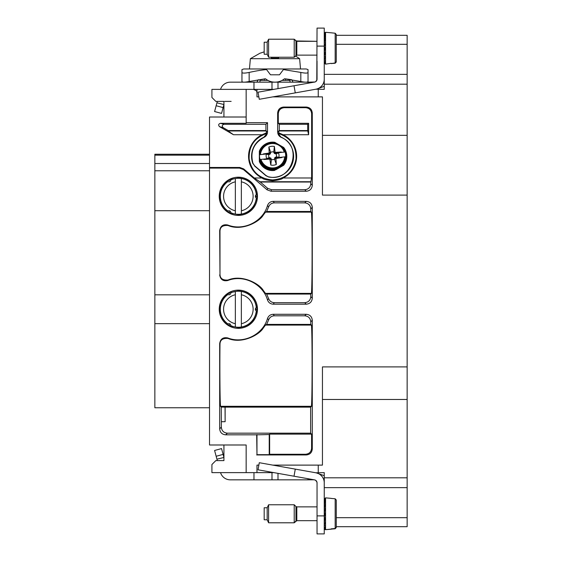 <?xml version="1.0" encoding="UTF-8"?>
<svg xmlns="http://www.w3.org/2000/svg" width="562" height="562" viewBox="0 0 562 562"><rect width="100%" height="100%" fill="white"/><g stroke="black" fill="none" stroke-linecap="round" stroke-linejoin="round"><path stroke-width="0.84" d="M407.148 35.308L336.266 35.308L407.148 35.308L407.148 84.195L324.253 84.195L324.253 89.372L315.83 89.218A10.214 10.214 0 0 0 324.253 79.158L324.253 28.1L317.045 28.1L316.792 80.359M324.253 74.353L407.148 74.353M324.253 78.034L324.253 84.195M324.253 487.647L407.148 487.647L407.148 477.805L324.253 477.805L324.253 472.628L315.83 472.783A10.214 10.214 0 0 1 324.253 482.842L324.253 477.805M407.148 487.647L407.148 526.692L336.266 526.692L407.148 526.692L336.266 526.692L336.266 527.556L335.17 528.772L331.159 529.123L335.17 528.772L336.266 527.556L336.266 515.712M258.857 96.882L256.975 96.882L256.975 89.372L269.584 89.372L269.584 90.131M209.514 168.108L209.514 167.462L239.763 167.462L243.676 168.909L243.437 169.555L239.524 168.108L209.514 168.108L209.514 444.992L246.156 444.992L246.156 472.628L256.975 472.628L256.975 465.118L258.857 465.118M238.351 215.408A19.108 19.108 180 0 1 219.243 196.3A19.108 19.108 180 0 1 238.351 177.192A19.108 19.108 180 0 1 257.459 196.3A19.108 19.108 180 0 1 238.351 215.408M257.234 196.89L257.15 198.098L256.602 198.028C254.769 208.235 248.685 213.771 238.351 214.635L229.415 212.949A18.897 18.897 180 0 1 228.397 212.359L227.392 211.677L227.729 211.242C217.557 204.596 217.557 188.003 227.729 181.357L227.399 180.943L228.397 180.24A18.897 18.897 180 0 1 229.415 179.65L238.351 177.964C248.685 178.828 254.769 184.364 256.602 194.571L257.15 194.494L257.234 195.709A18.897 18.897 180 0 1 257.234 196.89A0.604 0.604 180 0 1 256.63 195.948A0.604 0.604 180 0 1 257.234 195.709M238.351 328.341A19.108 19.108 180 0 1 219.243 309.233A19.108 19.108 180 0 1 238.351 290.125A19.108 19.108 180 0 1 257.459 309.233A19.108 19.108 180 0 1 238.351 328.341M227.392 293.856L227.399 293.877A1.805 1.805 180 0 1 227.392 293.856L228.397 293.174A18.897 18.897 180 0 1 229.415 292.584L230.511 292.05A1.805 1.805 180 0 1 230.525 292.078L230.715 292.563L238.351 290.898C248.685 291.762 254.769 297.298 256.602 307.505L257.15 307.428L257.234 308.643A18.897 18.897 180 0 1 257.234 309.824A0.604 0.604 180 0 1 256.63 308.882A0.604 0.604 180 0 1 257.234 308.643M257.234 309.824L257.15 311.039L256.602 310.962C254.769 321.169 248.685 326.705 238.351 327.569L229.415 325.883A18.897 18.897 180 0 1 228.397 325.293L227.392 324.611L227.729 324.176C217.557 317.53 217.557 300.937 227.729 294.291L227.399 293.877A1.805 1.805 180 0 0 229.865 294.537A1.805 1.805 180 0 0 230.525 292.078M231.144 472.628L273.849 472.628L269.584 472.628L269.584 471.869M318.247 472.628L318.247 465.118L272.802 465.118L322.447 465.118L322.447 366.902L407.148 366.902L407.148 399.477L322.447 399.477M256.975 472.628L269.584 472.628M273.849 89.372L269.584 89.372M209.514 407.752L154.852 407.752L154.852 154.248L209.514 154.248M227.392 211.677A1.805 1.805 180 0 1 230.525 211.656A1.805 1.805 180 0 1 230.511 213.483M235.345 210.771L235.345 181.828A14.781 14.781 -0 0 0 235.345 210.771L235.345 214.066A18.019 18.019 -0 0 1 230.764 212.647L230.652 211.93M230.525 211.656L229.036 210.757M228.917 210.757L227.982 211.045A18.019 18.019 -0 0 1 227.982 181.554L227.989 181.554M230.511 179.116A1.805 1.805 180 0 1 229.865 181.603A1.805 1.805 180 0 1 227.399 180.943A1.805 1.805 180 0 1 227.392 180.922M230.287 181.266L230.764 179.952A18.019 18.019 -0 0 1 256.3 194.698L255.584 195.358M257.15 198.098A1.805 1.805 180 0 1 255.57 195.386A1.805 1.805 180 0 1 257.15 194.494M255.738 197.452L255.527 195.457M255.562 197.199L256.3 197.901A18.019 18.019 -0 0 1 235.345 214.066M227.392 324.611A1.805 1.805 180 0 1 230.525 324.59A1.805 1.805 180 0 1 230.511 326.417M235.345 323.705L235.345 294.762A14.781 14.781 -0 0 0 235.345 323.705L235.345 327A18.019 18.019 -0 0 1 230.764 325.581L230.652 324.864M230.525 324.59L229.036 323.691M228.917 323.691L227.982 323.979A18.019 18.019 -0 0 1 227.982 294.488L227.982 294.488M257.15 311.039A1.805 1.805 180 0 1 255.57 308.32A1.805 1.805 180 0 1 257.15 307.428M255.738 310.386L255.527 308.397M255.584 308.292L256.3 307.632A18.019 18.019 -0 0 0 230.764 292.886M255.562 310.133L256.3 310.835A18.019 18.019 -0 0 1 235.345 327M154.852 216.222L154.852 289.311M154.852 329.156L154.852 399.427M209.514 163.521L154.852 163.521M209.514 170.771L154.852 170.771M281.379 166.022A13.067 13.067 -179.9 0 1 272.591 169.415A13.067 13.067 180 0 1 263.803 166.022M282.616 146.844L283.691 147.469A14.219 14.219 180 0 1 283.691 165.235L275.809 169.787A13.818 13.818 180 0 1 259.342 160.282M284.421 149.218A13.818 13.818 180 0 1 282.616 165.86M259.342 152.421A13.818 13.818 180 0 1 260.761 149.218M259.342 151.304L259.342 151.185A14.219 14.219 180 0 1 274.734 142.298L266.852 143.514C262.833 145.523 260.339 148.705 259.342 153.061A13.516 13.516 180 0 1 266.887 143.5M282.897 147.005L282.897 147.005A13.516 13.516 180 0 1 267.4 168.228A13.516 13.516 180 0 1 259.342 158.435C260.41 163.036 263.093 166.303 267.4 168.228C279.721 174.22 292.352 156.931 282.897 147.005M274.734 142.298L283.691 147.469M274.734 170.405A14.219 14.219 180 0 1 259.342 161.526L259.342 151.185M265.468 293.378L311.46 293.378L310.772 294.067L266.641 294.067L265.468 293.378L263.255 290.378C259.454 283.74 242.067 274.13 228.067 280.017C222.847 280.424 220.156 278.569 219.988 274.467L219.988 231.066C220.156 226.964 222.854 225.109 228.067 225.517C242.067 231.403 259.454 221.793 263.255 215.155L265.468 212.155L266.641 211.467L310.772 211.467L310.772 208.874C310.414 205.228 308.412 203.226 304.766 202.868L274.319 202.868C271.579 203.015 269.69 204.357 268.65 206.893L266.641 211.467M311.46 293.378L311.636 290.378C312.24 277.712 312.24 227.814 311.636 215.155L311.46 212.155L265.468 212.155M273.23 304.175L274.319 302.665L304.766 302.665C308.412 302.307 310.414 300.305 310.772 296.659L312.282 298.169C311.924 301.815 309.922 303.817 306.276 304.175L273.23 304.175C270.413 304.021 268.51 302.623 267.505 299.982C262.854 283.768 243.43 274.263 227.765 280.529L228.067 280.017M267.505 299.982L268.65 298.64L266.641 294.067M274.319 302.665C271.579 302.518 269.69 301.176 268.65 298.64M310.772 296.659L310.772 294.067M312.282 298.169L312.282 207.364C311.924 203.718 309.922 201.716 306.276 201.358L273.23 201.358L274.319 202.868M311.46 212.155L310.772 211.467M228.067 225.517L227.765 225.004C223.135 224.097 220.437 225.98 219.679 230.638L219.988 274.467M227.765 280.529C223.135 281.436 220.437 279.553 219.679 274.895M227.765 225.004C243.43 231.27 262.854 221.765 267.505 205.552L268.65 206.893M267.505 205.552C268.51 202.91 270.413 201.512 273.23 201.358M227.765 337.938C243.43 344.204 262.854 334.699 267.505 318.485L268.65 319.827L266.725 324.253L265.468 325.089L263.255 328.089C259.454 334.727 242.067 344.337 228.067 338.45L227.765 337.938C223.135 337.031 220.437 338.914 219.679 343.572L219.679 428.82C220.037 432.473 222.039 434.468 225.685 434.826L256.686 434.826L269.226 434.538L269.634 434.138L269.634 454.258L305.588 454.258C309.233 453.906 311.236 451.904 311.587 448.251L311.587 434.138L269.634 434.138M256.975 434.538L256.975 454.665L269.226 454.665L269.226 434.538M311.587 434.138L310.624 433.169L227.35 433.169L225.685 434.826M256.686 434.826L256.975 454.665M269.226 454.665L269.634 454.258M256.686 454.953L306.276 454.953C309.922 454.595 311.924 452.593 312.282 448.947L312.282 320.298C311.924 316.652 309.922 314.65 306.276 314.291L273.23 314.291L274.319 315.802L304.766 315.802C308.412 316.16 310.414 318.162 310.772 321.808L312.282 320.298M266.641 324.4L310.772 324.4L310.772 321.808M310.772 324.4L311.46 325.089L311.636 328.089C312.24 340.755 312.24 390.646 311.636 403.312L311.46 406.312L310.624 407.148L225.137 407.148L225.137 421.704L221.344 421.704L221.344 427.162C221.702 430.808 223.704 432.81 227.35 433.169M310.624 433.169L310.624 407.148M228.067 338.45C222.854 338.043 220.156 339.898 219.988 344C219.735 364.028 219.904 393.906 220.325 403.312L220.501 406.312L221.259 407.064L225.137 407.148M220.501 406.312L311.46 406.312M265.468 325.089L311.46 325.089M268.65 319.827C269.69 317.291 271.579 315.949 274.319 315.802M221.344 421.704L221.259 407.064M225.046 407.064L225.137 421.704M267.505 318.485C268.51 315.844 270.413 314.446 273.23 314.291M233.49 134.725L228.116 130.967L228.221 130.567L265.917 130.567L265.917 124.279L267.526 122.664L267.526 131.908C267.421 134.416 266.248 136.243 264 137.374C253.638 143.162 249.957 151.796 252.949 163.282L254.705 165.839L252.788 163.416A21.026 21.026 180 0 1 263.831 137.24L267.105 133.419L266.402 132.843L262.117 134.725L233.49 134.725L219.545 126.675C218.161 125.101 218.456 123.984 220.445 123.31L246.156 123.31L246.156 89.372L256.975 89.372M228.221 130.567L223.156 127.644C221.772 126.071 222.074 124.954 224.062 124.279L265.917 124.279M243.437 169.555L267.041 189.794L270.954 191.242L306.276 191.242C309.922 190.883 311.924 188.881 312.282 185.235L312.282 113.053C311.924 109.407 309.922 107.405 306.276 107.047L283.655 107.047C280.009 107.405 278.007 109.407 277.649 113.053L277.649 131.908L279.265 130.567L279.265 124.279L278.295 123.31L308.629 123.31L308.629 134.725L283.065 134.725A24.026 24.026 -0 0 1 283.065 177.978C282.257 179.145 278.766 180.086 272.591 180.809C266.416 180.086 262.925 179.145 262.117 177.978L254.249 177.978L260.311 182.032L267.603 188.284L267.041 189.794M243.676 168.909L254.249 177.978M283.065 177.978L311.636 177.978L310.772 182.032L260.311 182.032M259.503 181.737L311.067 181.737M262.117 134.725A24.026 24.026 -0 0 0 262.117 177.978M267.105 133.419C254.734 137.43 248.748 145.937 249.156 158.934C251.65 171.867 259.461 178.864 272.591 179.931C285.658 178.878 293.469 171.923 296.012 159.06C296.476 146.008 290.498 137.458 278.078 133.419L278.78 132.843L283.065 134.725M266.402 132.843L266.318 130.967L228.116 130.967M265.917 130.567L266.318 130.967M267.603 188.284L271.509 189.724L304.766 189.724C308.412 189.373 310.414 187.371 310.772 183.725L310.772 182.032M311.636 177.978L311.636 113.7L312.282 113.053M311.636 113.7C311.278 110.054 309.276 108.052 305.63 107.693L284.302 107.693C280.656 108.052 278.654 110.054 278.295 113.7L278.295 123.31M254.537 165.959L265.861 175.667L268.643 177.002L265.945 175.477L254.705 165.839M277.649 131.908C277.754 134.416 278.935 136.243 281.183 137.374L278.078 133.419M281.351 137.24A21.026 21.026 180 0 1 268.643 177.002M308.629 123.31L307.667 124.279L279.265 124.279M308.629 134.725L307.667 130.567L307.667 124.279M278.864 130.967L308.067 130.967M278.78 132.843L278.836 131.15M281.183 137.374C303.403 145.987 291.889 182.51 268.748 176.826M279.265 130.567L307.667 130.567M407.148 366.902L407.148 195.098L322.447 195.098L322.447 96.882L272.802 96.882M407.148 195.098L407.148 135.33L322.447 135.33L407.148 135.33L407.148 84.195M318.247 89.372L318.247 96.882M407.148 477.805L407.148 399.477M267.526 122.664L246.156 122.664M209.514 167.462L209.514 117.008L246.156 117.008M246.156 472.628L211.916 472.628L211.916 464.521L215.822 460.615L223.929 460.615L223.929 444.992L246.156 444.992M211.916 97.479L215.822 101.385L211.916 97.479L211.916 89.372L246.156 89.372M223.929 104.532L216.925 102.832L217.311 101.385L215.822 101.385L223.929 101.385L223.929 117.008M263.508 472.628L253.371 472.628L263.508 472.628M224.779 101.385L231.144 101.385M211.916 472.628L220.543 472.628A10.214 10.214 180 0 0 230.301 479.836L253.968 479.836L253.968 472.628M285.117 152.007L284.224 152.098L285.117 152.007A13.074 13.074 180 0 1 285.622 156.784L284.73 156.875L285.622 156.784M263.711 159.109L263.859 159.482L265.517 158.92L260.065 159.496A13.074 13.074 180 0 1 259.553 154.719L259.841 154.69A12.793 12.793 180 0 1 277.832 144.083M263.206 154.332L263.269 153.939L265.011 154.143L259.841 154.69M265.011 154.143L269.5 153.665L268.959 153.974L269.156 154.564L270.343 153.932L270.659 152.358A3.906 3.906 -0 0 1 273.764 152.028L274.411 153.503L275.317 152.379L275.043 151.902L273.778 152.316M281.471 152.393L281.323 152.021L279.658 152.583L284.224 152.098A12.188 12.188 180 0 0 260.452 154.627L259.553 154.719M279.658 152.583L275.169 153.061L279.658 152.583M281.976 157.17L281.906 157.564L280.171 157.36L284.73 156.875A12.188 12.188 180 0 1 260.958 159.404L260.065 159.496M268.959 153.974L266.283 154.283A6.47 6.47 -0 0 0 266.732 158.512L270.006 158.442L265.517 158.92M280.171 157.36L275.682 157.838L278.892 157.22A6.47 6.47 -0 0 0 278.443 152.997L275.169 153.061M263.269 153.939L269.219 153.026L270.343 153.932M275.043 151.902L274.404 146.429L273.02 146.268A9.491 9.491 180 0 0 270.182 146.57L268.861 147.019L269.219 153.026M281.323 152.021L275.317 152.379M281.906 157.564L275.963 158.477L274.839 157.571L274.523 159.144A3.906 3.906 -0 0 1 271.418 159.475L270.772 157.999L269.198 157.683A3.906 3.906 -0 0 1 268.868 154.578L269.156 154.564M263.859 159.482L269.865 159.123L270.779 165.073L272.163 165.235A9.491 9.491 180 0 0 275.001 164.933L276.321 164.483L275.963 158.477M278.892 157.22L276.314 156.924A3.906 3.906 -0 0 0 275.984 153.819L274.411 153.503M276.314 156.924L274.839 157.571M275.837 152.541L275.787 152.997M275.766 153.25L275.696 153.869M274.404 146.429L273.764 152.028M269.381 152.506L270.701 152.646M268.741 153.3L268.882 153.728M276.216 157.529L276.026 156.946M276.441 158.203L276.3 157.774M278.443 152.997L275.984 153.819M268.861 147.019L270.659 152.358M266.283 154.283L268.868 154.578M266.732 158.512L269.198 157.683M269.416 158.252L269.486 157.634M269.865 159.123L270.772 157.999M269.339 158.962L269.388 158.505M270.139 159.601L271.397 159.186M270.779 165.073L271.418 159.475M276.321 164.483L274.523 159.144M275.794 159.004L274.474 158.856M235.345 181.828L235.345 178.533M241.351 214.066L241.351 210.771A14.781 14.781 0.1 0 0 241.351 181.828L241.351 178.533M241.351 210.771L241.351 181.828M235.345 294.762L235.345 291.467M241.351 327L241.351 323.705A14.781 14.781 0.1 0 0 241.351 294.762L241.351 291.467M241.351 323.705L241.351 294.762M249.163 72.428C256.16 70.889 261.962 69.941 266.564 69.576L270.491 74.802L279.497 74.802L283.417 69.576L300.825 72.428L300.825 81.504L284.52 78.757A15.019 15.019 -90 0 1 265.468 78.757L249.163 81.504C244.751 82.389 242.348 82.389 241.955 81.504L241.955 72.428C242.348 73.313 244.751 73.313 249.163 72.428L249.163 81.504M300.825 81.504C305.236 82.389 307.639 82.389 308.032 81.504L308.032 72.428C307.639 73.313 305.236 73.313 300.825 72.428M308.032 74.802L308.032 69.576L306.206 68.971L243.782 68.971L241.955 69.576L241.955 72.428L241.955 69.576L243.782 68.971M283.417 69.576L283.866 68.971L283.417 69.576M306.206 68.971L308.032 69.576L308.032 72.428M308.032 78.757L308.032 82.164L277.993 82.164L277.993 88.634M285.503 80.387L285.503 78.863L291.622 79.706L293.16 82.164M241.955 82.164L241.955 78.757M258.358 79.706L256.827 82.164L258.358 79.706M300.522 68.971L299.623 58.701L250.364 58.701L249.465 68.971M290.013 82.164L290.013 80.387L282.082 80.387M267.905 80.387L259.974 80.387L259.974 82.164M278.612 57.233L278.612 58.16L271.404 58.16L271.404 57.233L271.404 58.16M264.182 51.83L260.691 53.046L264.182 51.83M317.045 79.158L317.045 61.139L317.045 79.158A3.007 3.007 0 0 1 314.039 82.164L258.021 92.196L259.286 99.291L315.83 89.218M294.017 85.782L295.282 92.878M277.993 82.164L271.987 82.164L271.987 89.372M253.968 89.372L253.968 82.164L271.987 82.164M253.968 82.164L230.301 82.164A10.214 10.214 0 0 0 220.543 89.372M223.887 104.701L221.554 113.405L214.593 111.536L221.554 113.405M216.925 102.832L214.593 111.536M315.064 81.982L308.032 82.164L308.032 83.281M324.183 80.359L324.253 79.158M315.521 81.771L316.898 80.078L315.521 81.771M317.544 88.754L324.253 86.309M253.968 479.836L308.032 479.836L277.993 479.836L277.993 473.366M223.929 457.468L216.925 459.168L217.311 460.615M271.987 479.836L271.987 472.628M214.593 450.464L221.554 448.595L214.593 450.464L221.554 448.595L223.114 454.398L221.554 448.595L214.593 450.464L216.145 456.267L223.114 454.398L223.887 457.299M216.925 459.168L216.145 456.267M308.032 478.719L308.032 479.836L314.039 479.786L294.017 476.218L295.282 469.122L315.83 472.783A10.214 10.214 180 0 1 324.183 481.641M315.064 480.018L314.039 479.836A3.007 3.007 0 0 1 317.045 482.842L316.792 481.641M317.045 515.881L324.253 515.881L324.253 533.9L317.045 533.9L317.045 482.842M324.253 515.881L324.253 482.842M295.282 469.122L259.286 462.709L258.021 469.804L294.017 476.218M277.993 479.836L287.006 479.836M324.253 475.691L316.294 472.881A10.214 10.214 180 0 0 315.83 472.783M315.542 480.243L316.898 481.922L315.549 480.243M317.53 473.246L316.294 472.881M325.075 529.608L324.253 528.456C324.604 529.397 325.026 529.467 325.517 528.659L324.253 527.416C324.604 527.88 325.026 527.479 325.517 526.187L324.253 525.041M264.182 519.78L267.182 519.78L264.182 519.78L264.182 507.767L267.182 507.767L268.587 504.767L268.587 522.786L267.182 519.78L267.182 507.767M317.045 506.868L296.813 506.868L296.813 520.686L317.045 520.686L296.813 520.686L294.214 522.786L294.214 504.767L268.587 504.767M331.159 529.2L325.314 529.685L331.159 529.123M335.17 528.498L335.17 498.782L336.266 499.997L336.266 527.282L335.17 528.498L331.159 528.849M335.17 498.782L331.159 498.431M324.253 508.252L325.517 508.132L324.253 512.692M324.253 512.741L325.517 513.008L324.253 517.279M324.253 517.328L325.517 517.96L324.253 521.529M324.253 521.564L325.517 522.498L324.253 525.013M324.253 508.21L325.517 503.812L324.253 504.311M324.253 499.098L325.517 497.876L324.253 499.485L325.517 498.417L324.253 501.269M324.253 501.29L325.517 500.461L324.253 504.276M336.266 500.271L336.266 511.441M324.253 520.25L324.506 517.581M324.253 516.71L324.969 513.275L325.517 513.008M324.253 512.881L324.969 513.275M324.253 509.137L324.267 510.437L324.969 510.612M264.182 42.22L267.182 42.22L268.587 39.214L268.587 57.233L267.182 54.233L267.182 42.22L264.182 42.22L264.182 54.233L267.182 54.233M335.17 33.228L331.159 32.8L335.17 33.228L336.266 34.444L335.17 33.228L335.17 62.944L331.159 63.569L335.17 63.218L336.266 62.003L336.266 50.159M325.075 32.392L325.56 32.308L325.56 64.138L331.159 63.302M317.045 55.132L296.813 55.132L294.214 57.233L294.214 39.214L268.587 39.214L267.182 42.22M335.17 62.944L336.266 61.736L336.266 34.444M324.253 42.712L325.517 42.593L324.253 47.152M324.253 47.201L325.517 47.468L324.253 51.739M324.253 51.788L325.517 52.421L324.253 55.982M324.253 56.024L325.517 56.959L324.253 59.467M324.253 59.502L325.517 60.647C325.026 61.932 324.604 62.34 324.253 61.855L325.517 63.113C325.026 63.913 324.604 63.843 324.253 62.902L325.56 64.138M324.253 42.67L325.517 38.272L324.253 38.764M324.253 33.544L325.517 32.322L324.253 33.931L325.517 32.87L324.253 35.722M324.253 35.743L325.517 34.921L324.253 38.729M324.253 54.711L324.506 52.041M324.253 51.17L324.969 47.735L325.517 47.468M324.253 47.334L324.969 47.735M324.253 43.59L324.267 44.897L324.969 45.065M324.253 57.619L324.26 56.109M324.253 37.787L324.253 38.645M324.253 40.302L324.267 42.536M324.253 503.334L324.253 504.191M324.253 505.849L324.267 508.076M324.253 523.159L324.26 521.648M336.266 44.321L407.148 44.321M336.266 517.679L407.148 517.679M228.397 212.359A0.604 0.604 180 0 1 229.486 212.253A0.604 0.604 180 0 1 229.415 212.949M229.415 179.65A0.604 0.604 180 0 1 229.261 180.564A0.604 0.604 180 0 1 228.397 180.24M228.397 325.293A0.604 0.604 180 0 1 229.486 325.187A0.604 0.604 180 0 1 229.415 325.883M229.415 292.584A0.604 0.604 180 0 1 229.261 293.497A0.604 0.604 180 0 1 228.397 293.174M209.514 155.168L154.852 155.168M310.772 208.874L312.282 207.364M219.679 230.638L219.988 231.066M304.766 302.665L306.276 304.175M304.766 202.868L306.276 201.358M305.588 454.258L306.276 454.953M311.587 448.251L312.282 448.947M221.344 427.162L219.679 428.82M304.766 315.802L306.276 314.291M219.988 344L219.679 343.572M224.062 124.279L220.445 123.31M223.156 127.644L219.545 126.675M239.763 167.462L239.524 168.108M267.526 131.908L266.346 131.15M271.509 189.724L270.954 191.242M310.772 183.725L312.282 185.235M304.766 189.724L306.276 191.242M305.63 107.693L306.276 107.047M278.295 113.7L277.649 113.053M284.302 107.693L283.655 107.047M280.073 145.375A12.793 12.793 180 0 1 284.829 152.035M285.334 156.812A12.793 12.793 180 0 1 260.354 159.468M317.045 46.119L324.253 46.119M223.114 107.602L216.145 105.733M317.045 533.9L324.253 533.9M296.813 520.686L295.963 521.037L295.963 506.517L294.214 504.767M325.56 529.692L325.56 497.862L331.159 498.353M295.963 55.483L295.963 40.963L294.214 39.214L268.587 39.214M296.813 55.132L296.813 41.314L294.214 39.214M209.514 323.649L154.852 323.649M209.514 210.715L154.852 210.715M209.514 294.818L154.852 294.818M264.477 78.863L264.477 80.387M250.364 58.701L260.276 53.053M299.623 58.701L295.507 55.947M256.975 92.976C256.391 92.294 258.408 91.262 253.371 89.372M295.963 521.037L294.214 522.786L268.587 522.786L267.182 519.78M294.214 522.786L268.587 522.786M296.813 506.868L295.963 506.517M296.813 41.314L317.045 41.314L295.963 40.963M331.159 32.8L325.56 32.308L331.159 32.8M294.214 57.233L268.587 57.233"/></g></svg>
